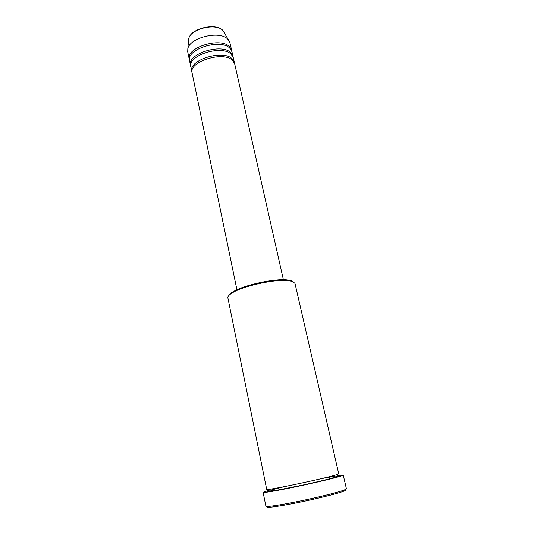 <?xml version="1.0" encoding="UTF-8"?>
<svg xmlns="http://www.w3.org/2000/svg" width="534" height="534" viewBox="0 0 534 534"><rect width="100%" height="100%" fill="white"/><g stroke="black" fill="none" stroke-linecap="round" stroke-linejoin="round"><path stroke-width="0.8" d="M283.387 279.729L234.673 63.813L232.544 60.382C223.346 50.683 188.348 61.764 192.1 73.018L236.929 289.775M234.446 63.065L232.197 58.847C222.992 49.115 188.021 60.202 191.779 71.496L191.993 72.25M234.326 62.298L233.305 57.752L231.169 54.268C221.95 44.422 187.06 55.529 190.838 66.93L191.779 71.496M233.084 57.005L230.828 52.746C221.603 42.86 186.74 53.974 190.525 65.415L190.731 66.163M232.964 56.237L231.943 51.718L229.8 48.187C220.569 38.194 185.779 49.322 189.583 60.876L190.525 65.415M231.723 50.977L229.46 46.672C220.222 36.646 185.465 47.773 189.276 59.367L189.477 60.108M294.975 283.387L292.545 281.385L287.839 280.51C274.91 279.088 244.385 285.69 233.191 292.325C229.373 294.494 227.604 296.35 227.884 297.892L266.7 489.384C264.323 491.22 326.247 478.217 336.807 474.639L338.736 473.812L294.975 283.387M344.784 489.791C346.232 489.878 345.852 490.352 343.656 491.22C337.682 493.596 315.808 499.016 296.063 502.955C276.265 506.913 264.01 508.341 267.794 506.439M263.115 492.381L265.892 506.185C265.912 507.22 280.383 505.097 299.681 501.112C318.945 497.141 338.663 492.194 344.383 489.952L346.412 488.777L343.235 475.06L341.159 475.994C335.399 477.897 315.734 482.602 296.584 486.614C277.4 490.639 263.068 493.076 263.115 492.381L268.075 490.579M337.975 475.467L343.235 475.06M231.602 50.216L229.914 42.727L227.758 39.122C219.754 30.238 189.617 37.56 187.821 48.788L187.721 51.845L189.276 59.367M228.846 295.502C229.46 294.261 231.115 292.872 233.805 291.35C244.692 284.889 274.296 278.488 286.878 279.876L291.457 280.737M224.514 32.901L222.832 30.418C215.903 22.682 190.331 28.909 188.762 38.688L188.575 40.671M337.762 475.861C339.838 475.681 339.684 475.981 337.294 476.769C331.514 478.678 310.394 483.65 292.071 487.382C273.688 491.133 263.389 492.582 268.428 490.846M270.898 490.079L284.161 486.668M321.708 478.551L335.198 476.174M187.821 48.788L188.762 38.688C190.451 28.556 215.649 22.435 222.805 30.371L228.559 39.983M337.408 474.439L337.975 475.073C338.276 475.454 337.802 475.968 336.567 476.615C332.268 478.397 317.63 481.842 302.224 485.186L278.748 489.852C272.574 490.986 267.481 491.333 267.914 490.225L268.168 489.411M233.805 291.35L233.191 292.325M286.878 279.876L287.839 280.51"/></g></svg>
